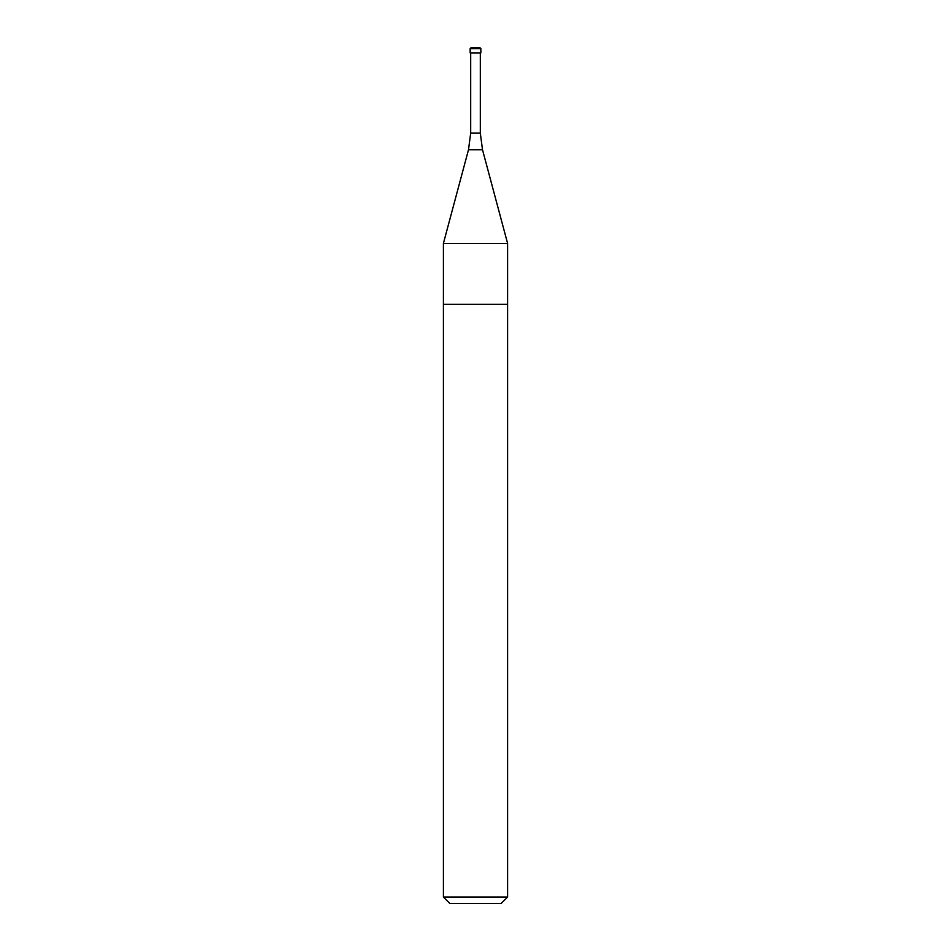 <?xml version="1.0" encoding="UTF-8"?>
<svg xmlns="http://www.w3.org/2000/svg" width="951" height="951" viewBox="0 0 951 951"><rect width="100%" height="100%" fill="white"/><g stroke="black" fill="none" stroke-linecap="round" stroke-linejoin="round"><path stroke-width="1.43" d="M480.314 52.899L480.314 133.14L482.502 149.759L507.596 243.408L443.404 243.408L443.404 304.32L507.596 304.32L507.596 897.031L443.404 897.031L449.823 903.45L501.177 903.45L507.596 897.031M479.78 47.55L480.849 48.62L480.849 52.899L470.151 52.899L470.151 48.62L471.22 47.55L479.78 47.55L471.22 47.55M443.404 897.031L443.404 304.32L507.596 304.32L507.596 243.408M482.502 149.759L468.498 149.759L443.404 243.408M480.314 133.14L470.686 133.14L468.498 149.759M480.849 48.62L470.151 48.62M470.686 52.899L470.686 133.14"/></g></svg>
